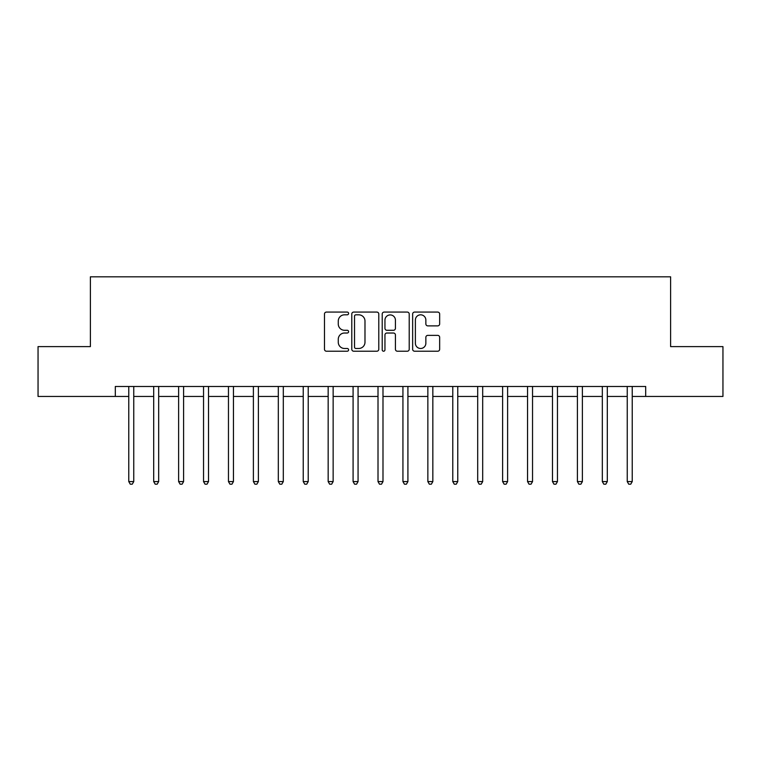 <?xml version="1.0" encoding="UTF-8"?>
<svg xmlns="http://www.w3.org/2000/svg" width="761" height="761" viewBox="0 0 761 761"><rect width="100%" height="100%" fill="white"/><g stroke="black" fill="none" stroke-linecap="round" stroke-linejoin="round"><path stroke-width="1.14" d="M348.595 313.446A1.37 1.37 0 0 0 347.225 312.077L326.431 312.077A1.96 1.96 0 0 0 324.481 314.036L324.481 349.261A1.96 1.96 0 0 0 326.431 351.221L347.225 351.221A1.37 1.37 0 0 0 348.595 349.851A1.37 1.37 0 0 0 347.225 348.481L344.533 348.481A6.259 6.259 0 0 1 338.274 342.222L338.274 339.282A6.259 6.259 0 0 1 344.533 333.023L347.225 333.023A1.37 1.37 0 0 0 348.595 331.653A1.37 1.37 0 0 0 347.225 330.284L344.533 330.284A6.259 6.259 0 0 1 338.274 324.015L338.274 321.085A6.259 6.259 0 0 1 344.533 314.816L347.225 314.816A1.37 1.37 0 0 0 348.595 313.446M437.699 325.879A1.96 1.96 0 0 0 439.658 323.92L439.658 314.036A1.96 1.96 0 0 0 437.699 312.077L414.602 312.077A1.96 1.96 0 0 0 412.643 314.036L412.643 349.261A1.96 1.96 0 0 0 414.602 351.221L437.699 351.221A1.96 1.96 0 0 0 439.658 349.261L439.658 337.323A1.96 1.96 0 0 0 437.699 335.373L427.815 335.373A1.96 1.96 0 0 0 425.856 337.323L425.856 343.249A5.232 5.232 0 0 1 420.624 348.481A5.232 5.232 0 0 1 415.382 343.249L415.382 320.058A5.232 5.232 0 0 1 420.624 314.816A5.232 5.232 0 0 1 425.856 320.058L425.856 323.92A1.96 1.96 0 0 0 427.815 325.879L437.699 325.879M115.311 396.452L38.05 396.452L38.05 346.607L90.388 346.607L90.388 276.814L670.612 276.814L670.612 346.607L722.95 346.607L722.95 396.452L645.689 396.452L645.689 386.483L115.311 386.483L115.311 396.452L128.771 396.452M378.788 314.036A1.96 1.96 0 0 0 376.828 312.077L353.732 312.077A1.96 1.96 0 0 0 351.782 314.036L351.782 349.261A1.96 1.96 0 0 0 353.732 351.221L376.828 351.221A1.96 1.96 0 0 0 378.788 349.261L378.788 314.036M384.172 312.077L407.268 312.077A1.96 1.96 0 0 1 409.218 314.036L409.218 349.261A1.96 1.96 0 0 1 407.268 351.221L397.385 351.221A1.96 1.96 0 0 1 395.425 349.261L395.425 334.973A1.96 1.96 0 0 0 393.466 333.023L386.911 333.023A1.96 1.96 0 0 0 384.952 334.973L384.952 349.851A1.37 1.37 0 0 1 383.582 351.221A1.37 1.37 0 0 1 382.212 349.851L382.212 314.036A1.96 1.96 0 0 1 384.172 312.077M133.755 396.452L153.693 396.452M158.678 396.452L178.616 396.452M183.601 396.452L203.539 396.452M208.524 396.452L228.462 396.452M233.446 396.452L253.394 396.452M258.379 396.452L278.317 396.452M283.301 396.452L303.239 396.452M308.224 396.452L328.162 396.452M333.147 396.452L353.085 396.452M358.07 396.452L378.008 396.452M382.992 396.452L402.93 396.452M407.915 396.452L427.853 396.452M432.838 396.452L452.776 396.452M457.761 396.452L477.699 396.452M482.683 396.452L502.621 396.452M507.606 396.452L527.554 396.452M532.538 396.452L552.476 396.452M557.461 396.452L577.399 396.452M582.384 396.452L602.322 396.452M607.307 396.452L627.245 396.452M632.229 396.452L645.689 396.452M355.891 314.816A1.37 1.37 0 0 0 354.521 316.186L354.521 347.111A1.37 1.37 0 0 0 355.891 348.481L358.726 348.481A6.259 6.259 0 0 0 364.985 342.222L364.985 321.085A6.259 6.259 0 0 0 358.726 314.816L355.891 314.816M395.425 320.153A5.232 5.232 0 0 0 390.184 314.921A5.232 5.232 0 0 0 384.952 320.153L384.952 328.324A1.96 1.96 0 0 0 386.911 330.284L393.466 330.284A1.96 1.96 0 0 0 395.425 328.324L395.425 320.153M134.003 386.483L133.898 386.731A1.998 1.998 0 0 0 133.755 387.482L133.755 481.589L128.771 481.589L128.771 387.482A1.998 1.998 0 0 0 128.628 386.731L128.523 386.483M133.755 481.589L132.262 484.186L130.264 484.186L128.771 481.589M158.925 386.483L158.821 386.731A1.998 1.998 0 0 0 158.678 387.482L158.678 481.589L153.693 481.589L153.693 387.482A1.998 1.998 0 0 0 153.551 386.731L153.446 386.483M158.678 481.589L157.185 484.186L155.187 484.186L153.693 481.589M183.848 386.483L183.743 386.731A1.998 1.998 0 0 0 183.601 387.482L183.601 481.589L178.616 481.589L178.616 387.482A1.998 1.998 0 0 0 178.474 386.731L178.369 386.483M183.601 481.589L182.107 484.186L180.11 484.186L178.616 481.589M208.771 386.483L208.676 386.731A1.998 1.998 0 0 0 208.524 387.482L208.524 481.589L203.539 481.589L203.539 387.482A1.998 1.998 0 0 0 203.396 386.731L203.301 386.483M208.524 481.589L207.03 484.186L205.042 484.186L203.539 481.589M233.694 386.483L233.598 386.731A1.998 1.998 0 0 0 233.446 387.482L233.446 481.589L228.462 481.589L228.462 387.482A1.998 1.998 0 0 0 228.319 386.731L228.224 386.483M233.446 481.589L231.953 484.186L229.965 484.186L228.462 481.589M258.616 386.483L258.521 386.731A1.998 1.998 0 0 0 258.379 387.482L258.379 481.589L253.394 481.589L253.394 387.482A1.998 1.998 0 0 0 253.242 386.731L253.147 386.483M258.379 481.589L256.876 484.186L254.887 484.186L253.394 481.589M283.539 386.483L283.444 386.731A1.998 1.998 0 0 0 283.301 387.482L283.301 481.589L278.317 481.589L278.317 387.482A1.998 1.998 0 0 0 278.165 386.731L278.069 386.483M283.301 481.589L281.798 484.186L279.81 484.186L278.317 481.589M308.471 386.483L308.367 386.731A1.998 1.998 0 0 0 308.224 387.482L308.224 481.589L303.239 481.589L303.239 387.482A1.998 1.998 0 0 0 303.097 386.731L302.992 386.483M308.224 481.589L306.731 484.186L304.733 484.186L303.239 481.589M333.394 386.483L333.289 386.731A1.998 1.998 0 0 0 333.147 387.482L333.147 481.589L328.162 481.589L328.162 387.482A1.998 1.998 0 0 0 328.02 386.731L327.915 386.483M333.147 481.589L331.653 484.186L329.656 484.186L328.162 481.589M358.317 386.483L358.212 386.731A1.998 1.998 0 0 0 358.07 387.482L358.07 481.589L353.085 481.589L353.085 387.482A1.998 1.998 0 0 0 352.942 386.731L352.838 386.483M358.07 481.589L356.576 484.186L354.578 484.186L353.085 481.589M383.24 386.483L383.135 386.731A1.998 1.998 0 0 0 382.992 387.482L382.992 481.589L378.008 481.589L378.008 387.482A1.998 1.998 0 0 0 377.865 386.731L377.76 386.483M382.992 481.589L381.499 484.186L379.501 484.186L378.008 481.589M408.162 386.483L408.058 386.731A1.998 1.998 0 0 0 407.915 387.482L407.915 481.589L402.93 481.589L402.93 387.482A1.998 1.998 0 0 0 402.788 386.731L402.683 386.483M407.915 481.589L406.422 484.186L404.424 484.186L402.93 481.589M433.085 386.483L432.98 386.731A1.998 1.998 0 0 0 432.838 387.482L432.838 481.589L427.853 481.589L427.853 387.482A1.998 1.998 0 0 0 427.711 386.731L427.606 386.483M432.838 481.589L431.344 484.186L429.347 484.186L427.853 481.589M458.008 386.483L457.903 386.731A1.998 1.998 0 0 0 457.761 387.482L457.761 481.589L452.776 481.589L452.776 387.482A1.998 1.998 0 0 0 452.633 386.731L452.529 386.483M457.761 481.589L456.267 484.186L454.269 484.186L452.776 481.589M482.931 386.483L482.835 386.731A1.998 1.998 0 0 0 482.683 387.482L482.683 481.589L477.699 481.589L477.699 387.482A1.998 1.998 0 0 0 477.556 386.731L477.461 386.483M482.683 481.589L481.19 484.186L479.202 484.186L477.699 481.589M507.853 386.483L507.758 386.731A1.998 1.998 0 0 0 507.606 387.482L507.606 481.589L502.621 481.589L502.621 387.482A1.998 1.998 0 0 0 502.479 386.731L502.384 386.483M507.606 481.589L506.113 484.186L504.124 484.186L502.621 481.589M532.776 386.483L532.681 386.731A1.998 1.998 0 0 0 532.538 387.482L532.538 481.589L527.554 481.589L527.554 387.482A1.998 1.998 0 0 0 527.402 386.731L527.306 386.483M532.538 481.589L531.035 484.186L529.047 484.186L527.554 481.589M557.699 386.483L557.604 386.731A1.998 1.998 0 0 0 557.461 387.482L557.461 481.589L552.476 481.589L552.476 387.482A1.998 1.998 0 0 0 552.324 386.731L552.229 386.483M557.461 481.589L555.958 484.186L553.97 484.186L552.476 481.589M582.631 386.483L582.526 386.731A1.998 1.998 0 0 0 582.384 387.482L582.384 481.589L577.399 481.589L577.399 387.482A1.998 1.998 0 0 0 577.257 386.731L577.152 386.483M582.384 481.589L580.89 484.186L578.893 484.186L577.399 481.589M607.554 386.483L607.449 386.731A1.998 1.998 0 0 0 607.307 387.482L607.307 481.589L602.322 481.589L602.322 387.482A1.998 1.998 0 0 0 602.179 386.731L602.075 386.483M607.307 481.589L605.813 484.186L603.815 484.186L602.322 481.589M632.477 386.483L632.372 386.731A1.998 1.998 0 0 0 632.229 387.482L632.229 481.589L627.245 481.589L627.245 387.482A1.998 1.998 0 0 0 627.102 386.731L626.997 386.483M632.229 481.589L630.736 484.186L628.738 484.186L627.245 481.589"/></g></svg>
